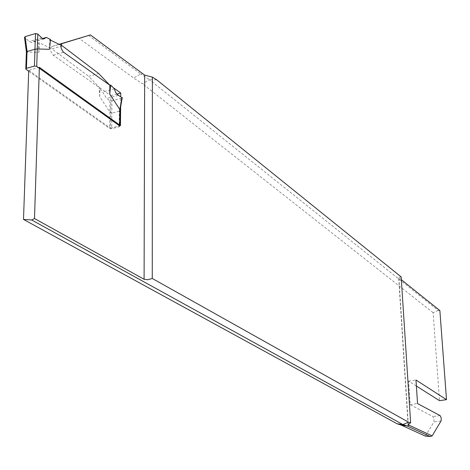 <?xml version="1.0" encoding="UTF-8"?>
<svg xmlns="http://www.w3.org/2000/svg" width="470" height="470" viewBox="0 0 470 470"><rect width="100%" height="100%" fill="white"/><g stroke="black" fill="none" stroke-linecap="round" stroke-linejoin="round"><path stroke-width="0.35" stroke-dasharray="2.35 1.76" d="M401.169 276.901L398.636 277.429L401.351 279.715M439.873 310.588L438.128 310.429L149.531 79.741L142.445 83.707L133.562 77.961L78.978 38.264M156.786 79.865L149.531 79.741L140.783 74.001L143.191 74.013M438.128 310.429L433.123 312.697L439.509 400.681M416.379 386.029L408.653 381.141L410.181 404.647L432.988 416.602L434.057 419.052L433.916 421.96L425.356 436.119M410.181 404.647L417.554 403.565M408.653 381.141L415.974 380.013M39.363 67.328L28.735 70.341L28.699 71.264L109.675 128.463L111.719 128.704L111.901 100.838L109.857 100.662L106.596 98.489L102.666 92.002L99.123 88.148L99.881 87.943L88.66 76.328L98.729 73.555M28.735 70.341L110.479 128.163L110.879 95.669L53.227 55.213C50.349 51.735 49.885 48.845 51.823 46.53L59.108 44.315M433.123 312.697L142.445 83.707M88.577 35.45L140.783 74.001L133.562 77.961M120.661 105.01L120.737 96.744M110.879 95.669L116.73 94.106M110.479 128.163L120.467 125.608M113.276 87.679L109.868 85.246M122.241 97.925L121.618 98.259L119.304 111.19L119.21 126.788L111.719 128.704M119.21 126.788L119.879 126.148L119.668 125.901M119.304 111.19L111.96 113.106M114.439 88.836L102.666 92.002M62.293 45.86L51.941 48.851L88.66 76.328M26.067 69.407L26.69 52.041L38.981 52.346L39.292 42.823L51.941 48.851M39.292 42.823L38.499 43.052L34.028 41.049L31.572 42.547L29.334 41.454L24.522 37.488M42.594 38.54L34.028 41.049M50.549 39.533L49.75 39.768L50.484 40.126M121.618 98.259L111.901 100.838M49.468 49.321L49.75 39.768M111.901 113.111L109.904 112.13L99.746 96.791L99.881 87.943M26.69 52.041L26.385 51.8M38.981 52.346L38.499 43.052M99.746 96.791L99.123 88.148M120.026 110.415L119.362 111.161M441.042 420.961L433.916 421.96M440.102 415.592L432.988 416.602M51.823 46.53L59.249 44.38M53.227 55.213L63.585 52.246M408.289 424.14L398.877 277.729M118.24 95.392L106.596 98.489M41.689 37.829L29.334 41.454M109.874 112.089L109.675 128.463M26.684 52.041L24.84 37.876M109.857 100.662L109.904 112.13M408.078 424.504L398.642 277.564M43.839 38.957L31.467 42.576M25.797 68.773L25.785 69.078M119.885 125.19L119.879 126.148"/><path stroke-width="0.7" d="M409.053 425.197L407.202 425.99L430.115 436.53L432.165 435.896L408.336 424.88L408.089 424.657L410.633 422.741L408.471 422.148L152.262 278.469L147.762 279.744L144.09 279.274L34.498 218.526L39.363 67.328L120.467 125.608L120.661 105.01M410.633 422.741L401.169 276.901L156.786 79.865L152.392 77.133L152.262 278.469M401.351 279.715L439.873 310.588L446.5 399.653L439.509 400.681L416.379 386.029M408.471 422.148L402.902 424.569L397.079 423.758L23.5 219.42L31.702 219.995L34.498 218.526M430.115 436.53L425.356 436.119L401.451 425.197L407.202 425.99L402.902 424.569L31.702 219.995M446.5 399.653L415.974 380.013L417.554 403.565L440.102 415.592L440.942 417.066L441.289 419.07L441.042 420.961L432.165 435.896M401.451 425.197L397.079 423.758M50.484 40.126L62.293 45.86L98.729 73.555L109.868 85.24L109.757 94.112L119.827 109.487L119.668 125.901L36.719 66.382L34.428 66.076L26.438 68.35L25.785 69.078L28.699 71.264L23.5 219.42M59.108 44.315L90.41 34.927L144.66 75.088L152.392 77.133M120.737 96.744L120.772 93.025L113.276 87.679M116.73 94.106L120.772 93.025M109.757 94.112L110.626 85.035L109.868 85.24L63.585 52.246C60.73 48.751 60.26 45.849 62.175 43.534L90.41 34.927M34.428 66.076L34.997 49.203L27.037 51.512L26.438 68.35M110.626 85.035L114.439 88.836L115.35 91.832L116.83 94.217L122.241 97.925M34.956 49.221L35.52 33.552L37.817 34.046L41.689 37.829L43.733 38.986L46.436 37.412L42.594 38.54M46.436 37.412L50.549 39.533L49.468 49.321L37.294 48.962L36.719 66.382M35.52 33.552L25.139 36.625L27.072 51.506M26.385 51.8L24.522 37.488L25.139 36.625M34.997 49.203L37.294 48.962M119.827 109.487L120.026 110.415M26.402 51.953L27.037 51.512M59.249 44.38L62.175 43.534M144.09 279.274L144.66 75.088M408.336 424.88L408.289 424.14M37.817 34.046L37.283 48.962M119.85 109.534L122.018 97.437M398.971 424.24L404.793 425.056M122.276 97.695L120.05 110.156M26.402 51.947L25.797 68.773M120.032 110.045L119.885 125.19"/></g></svg>
